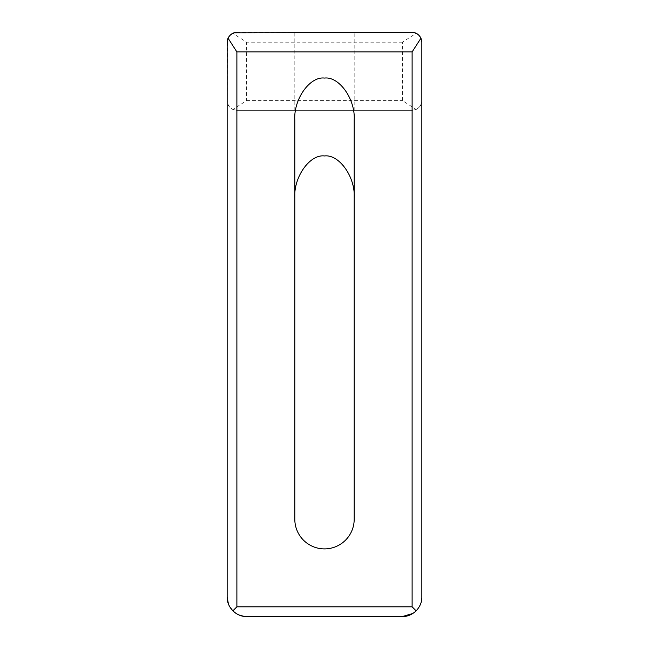<?xml version="1.0" encoding="UTF-8"?>
<svg xmlns="http://www.w3.org/2000/svg" width="649" height="649" viewBox="0 0 649 649"><rect width="100%" height="100%" fill="white"/><g stroke="black" fill="none" stroke-linecap="round" stroke-linejoin="round"><path stroke-width="0.49" stroke-dasharray="3.25 2.43" d="M354.192 120.065L354.192 519.2A29.692 29.692 0 0 1 324.5 548.892A29.692 29.692 0 0 1 294.808 519.2L294.808 120.065M294.808 32.45L354.192 32.45L294.808 32.45L294.808 110.33L354.192 110.33L354.192 32.45L354.192 110.33L294.808 110.33L294.808 32.45M236.885 32.45L412.115 32.45M234.338 32.791L232.853 33.326L246.62 42.185L246.62 100.595L232.853 109.454C228.975 107.239 227.069 104.286 227.15 100.595L227.507 39.589M230.006 35.297L228.188 37.812M420.771 37.731L419.003 35.297M416.147 109.454L412.115 110.33L236.885 110.33L412.115 110.33C417.988 109.713 421.233 106.468 421.85 100.595C421.931 104.286 420.033 107.239 416.147 109.454L402.38 100.595L402.38 42.185L416.147 33.326L414.662 32.791M227.15 597.08L227.15 100.595C227.767 106.468 231.012 109.713 236.885 110.33L232.853 109.454M412.951 613.435L416.147 610.847L412.115 606.815L236.885 606.815L232.853 610.847M229.649 606.628L228.448 604.065M236.025 613.419L238.929 614.968M244.162 616.396L402.38 616.55M416.147 610.847C420.025 606.645 421.931 602.061 421.85 597.08M402.38 42.185L246.62 42.185M246.62 100.595L402.38 100.595M236.885 606.815L236.885 110.33M412.115 110.33L412.115 606.815"/><path stroke-width="0.97" d="M354.192 197.945C355.522 177.169 339.192 154.081 324.5 155.955C309.808 154.081 293.478 177.169 294.808 197.945M354.192 120.065C355.522 99.289 339.192 76.201 324.5 78.075C309.808 76.201 293.478 99.289 294.808 120.065L294.808 519.2A29.692 29.692 0 0 0 324.5 548.892A29.692 29.692 0 0 0 354.192 519.2L354.192 120.065M228.448 604.065L227.15 597.08L227.15 42.185L228.026 38.153L236.885 51.92L412.115 51.92L420.974 38.153C418.759 34.275 415.806 32.369 412.115 32.45L234.338 32.791M232.512 33.488L230.006 35.297M228.188 37.812L227.507 39.589M228.026 38.153C230.241 34.275 233.194 32.369 236.885 32.45M420.974 38.153L421.85 42.185L420.771 37.731M419.003 35.297L416.812 33.659M414.662 32.791L412.115 32.45M421.85 597.08L421.85 42.185L421.85 597.08C421.931 602.061 420.025 606.645 416.147 610.847L412.115 606.815L236.885 606.815L236.885 51.92M227.15 597.08C227.069 602.053 228.967 606.645 232.853 610.847L236.885 606.815M416.147 610.847C411.945 614.725 407.361 616.631 402.38 616.55L246.62 616.55C241.671 616.639 237.08 614.741 232.853 610.847L229.649 606.628M232.853 610.847L236.025 613.419M238.929 614.968L244.162 616.396M402.38 616.55L412.951 613.435M412.115 51.92L412.115 606.815"/></g></svg>
